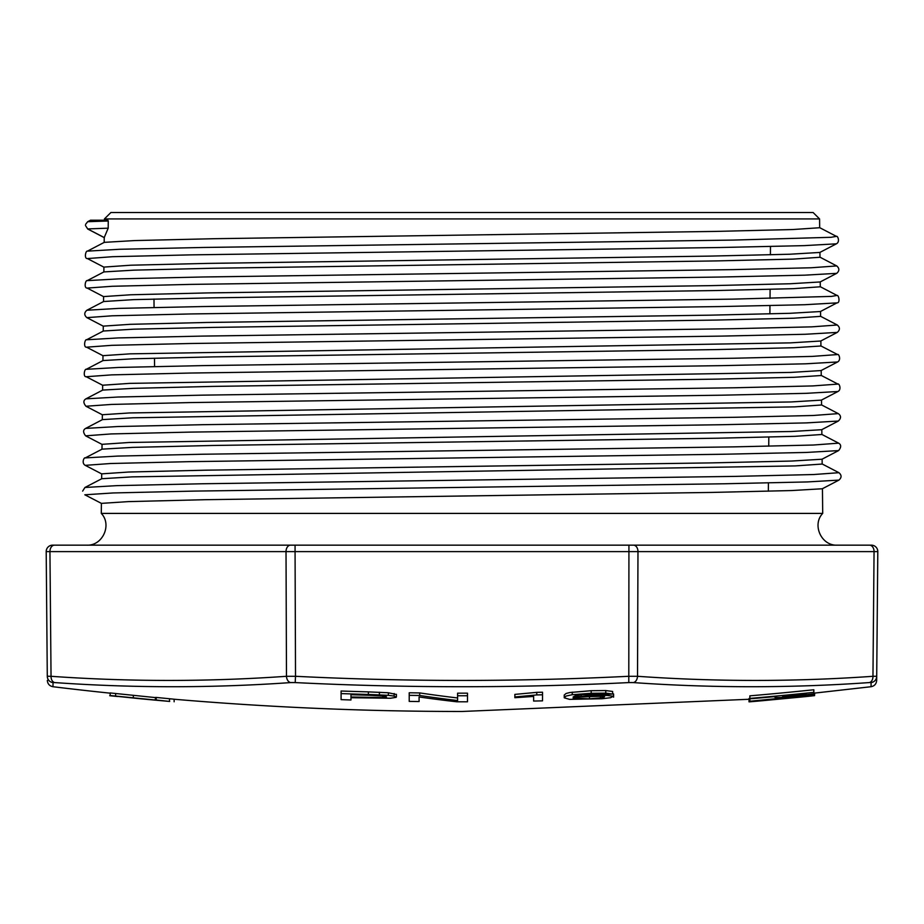 <?xml version="1.0" encoding="UTF-8"?>
<svg xmlns="http://www.w3.org/2000/svg" width="924" height="924" viewBox="0 0 924 924"><rect width="100%" height="100%" fill="white"/><g stroke="black" fill="none" stroke-linecap="round" stroke-linejoin="round"><path stroke-width="1.39" d="M749.861 699.237L462 711.48A3391.138 3391.138 0 0 1 174.139 699.237M822.441 488.634L822.707 513.409L101.294 513.409C112.254 524.809 102.576 545.98 86.787 545.16L871.401 545.16A6.399 6.399 0 0 1 877.8 551.616L876.714 676.299L877.8 551.616L874.058 551.616L872.961 676.299A6.399 4.516 86 0 1 869.207 682.582A3362.679 2377.683 -89.3 0 1 633.321 682.582L628.794 682.582A3362.679 3362.552 -0 0 1 295.206 682.582L290.679 682.582A3362.679 2377.683 89.3 0 1 54.793 682.582L52.911 682.582A6.399 6.387 179.5 0 1 47.286 676.299L51.039 676.299A3356.338 2373.202 -90.7 0 0 286.475 676.299L295.518 676.299A3356.338 3356.211 180 0 0 628.482 676.299L637.525 676.299A3356.338 2373.202 90.7 0 0 872.961 676.299L876.714 676.299A6.399 6.387 -179.5 0 1 871.089 682.582L869.207 682.582L871.089 682.582L871.055 686.717L813.836 693.185M53.072 682.524L52.945 686.717A3391.138 3391.138 0 0 0 109.713 693.127M52.911 682.582L54.793 682.582A3362.679 2377.683 89.3 0 0 290.679 682.582L291.799 682.524M292.758 682.513L295.206 682.582L295.518 676.299L295.068 551.616L49.942 551.616L51.039 676.299A6.399 4.516 94 0 0 54.793 682.582M628.863 682.582L630.226 682.524M631.242 682.513L633.321 682.582A6.399 4.516 94 0 0 637.525 676.299L637.976 551.616L295.068 551.616L295.068 545.16L290.552 545.16A6.399 4.528 90 0 0 286.024 551.616L286.475 676.299A6.399 4.516 86 0 0 290.679 682.582M564.229 695.079L566.031 693.508L569.796 692.526L591.187 690.702L605.763 690.563L612.624 691.464L612.624 694.039A3378.641 3362.598 90 0 1 603.719 694.513L582.316 694.594L575.768 695.529L573.111 696.985L591.383 695.506L591.383 694.063M612.624 693.416L613.605 694.005M813.201 693.912L781.092 697.458C775.328 697.632 773.446 697.331 775.444 696.557A3390.733 3390.733 0 0 1 749.861 698.833L749.861 695.841A3387.754 3387.754 0 0 0 813.836 689.766L787.779 692.388M168.965 701.362L156.225 700.011A3379.68 320.732 -90 0 1 155.382 700.022L110.164 695.518L110.164 692.942L155.382 697.585M155.382 700.022L155.382 697.458A3377.116 320.489 -90 0 0 156.225 697.435L174.139 699.202L174.139 701.766M514.864 696.962L514.864 694.398L536.775 692.353A3372.843 3372.843 0 0 0 542.515 692.215L542.515 700.854A3381.47 3381.47 0 0 1 533.622 701.05L533.622 696.43L514.864 697.712L514.864 696.962L536.775 694.929A3375.418 3375.418 0 0 0 542.515 694.79M409.216 695.345A3375.418 3375.418 0 0 0 419.704 695.483A3388.897 2060.959 90 0 0 457.599 700.542L457.599 695.749A3375.418 3375.418 0 0 0 467.486 695.749L467.486 701.801A3381.47 3381.47 0 0 1 456.93 701.801A3389.394 2060.612 -90 0 1 419.092 696.962L419.092 701.535A3381.47 3381.47 0 0 1 409.216 701.397L409.216 692.769A3372.843 3372.843 0 0 0 419.704 692.919A3386.345 2059.4 90 0 0 457.599 697.966M457.599 695.749L457.599 693.173A3372.843 3372.843 0 0 0 467.486 693.173L467.486 699.237M341.095 693.589A3375.418 3375.418 0 0 0 368.376 694.455L388.369 695.333L394.155 696.084L396.142 697.331L390.517 698.244L350.97 697.712L350.97 699.988A3381.47 3381.47 0 0 1 341.095 699.641L341.095 691.013A3372.843 3372.843 0 0 0 368.376 691.88L388.369 692.757L396.396 694.49M391.222 695.622L390.517 695.68M838.9 472.695L813.721 474.532L735.007 476.391L201.732 483.772L117.036 485.631L84.939 487.479L101.779 478.724L132.005 476.876L795.206 465.915L822.164 464.044L822.129 459.101M821.979 459.228L791.452 461.053L711.388 462.889L205.463 470.189L128.702 472.025L101.709 473.85L101.663 478.782M838.888 480.133L822.325 488.761L791.695 490.552L711.665 492.434L205.116 499.699L128.309 501.617L101.397 503.372L84.835 494.79L101.409 503.384M85.193 457.946L102.09 449.145L132.582 447.389L212.393 445.483L717.948 438.207L794.94 436.324L821.863 434.488L821.817 429.591M838.299 413.629C841.244 415.765 841.244 418.249 838.299 421.067L821.713 429.706L791.233 431.508L129.083 442.481L102.056 444.329L101.975 449.191M85.689 428.378L102.472 419.612L132.894 417.787L794.652 406.872L821.551 404.989L821.505 400.011M821.101 375.363L837.906 384.084C839.073 382.998 841.88 389.489 837.929 391.51L821.378 400.127L791.129 401.952L129.395 412.959L102.356 414.737L102.287 419.704M102.726 390.078L133.125 388.357L212.67 386.405L717.636 379.106L794.317 377.292L821.217 375.514M821.182 370.443L821.24 375.514M837.583 361.965L821.066 370.559L790.863 372.418L129.568 383.379L102.656 385.227L102.599 390.205M103.038 360.556L133.426 358.789L213.017 356.895L717.255 349.561L794.028 347.713L820.916 346.003L820.87 340.898M86.602 339.778L118.307 337.918L202.356 336.093L733.159 328.701L811.792 326.853L837.271 325.005C840.101 327.442 840.101 329.903 837.283 332.397L820.743 341.014L790.424 342.873L129.938 353.846L102.98 355.671L102.922 360.683M103.373 331.011L133.541 329.187L212.89 327.408L716.862 320.039L793.658 318.214L820.57 316.366M820.558 311.376L820.616 316.366M836.982 295.437C838.83 294.883 840.39 303.107 836.982 302.876L820.408 311.527L789.951 313.305L710.244 315.165L206.491 322.476L130.076 324.324L103.326 326.126M103.65 301.524L133.714 299.63L212.959 297.84L716.793 290.517L793.439 288.669L820.293 286.787L820.246 281.855M820.131 281.959L790.101 283.76L710.949 285.643L207.357 292.92L130.573 294.779L103.638 296.581M103.996 271.91L134.107 270.143L213.548 268.237L716.735 260.903L793.173 259.113L819.946 257.265M819.934 252.333L819.981 257.253M819.796 252.448L789.604 254.239L710.383 256.098L207.484 263.398L130.758 265.211L103.927 267.094M104.285 242.354L134.592 240.575L213.929 238.715L716.377 231.393L792.804 229.533L819.669 227.731L819.576 218.919L104.424 218.919L104.412 220.201L107.865 220.201L90.587 220.201L104.412 220.201M90.564 220.189L87.665 221.702L108.281 220.998L107.877 220.201M108.258 220.998L108.189 228.182M108.224 228.113L104.227 237.56L104.181 242.469M104.424 218.919L110.892 212.52L813.108 212.52L819.576 218.919M154.574 366.551L154.504 358.223M154.054 307.461L153.985 299.029M628.794 682.582L628.932 545.16L837.213 545.16C821.424 545.98 811.746 524.809 822.707 513.409M47.286 676.299L46.2 551.616L47.286 676.299M49.238 676.241L48.267 676.229M876.391 676.241L875.733 676.229M874.762 676.241L873.088 676.287M876.714 676.299L876.68 680.422C876.368 683.922 874.497 686.024 871.055 686.717M46.2 551.616L49.942 551.616L46.2 551.616A6.399 6.399 0 0 1 52.599 545.16L290.552 545.16M156.133 545.16L54.47 545.16A6.399 4.528 90 0 0 49.942 551.616M821.99 459.24L838.588 450.589L806.733 452.425L722.256 454.262L189.478 461.654L110.614 463.513L85.239 465.349C81.208 463.109 84.142 456.93 85.251 457.911L117.591 456.086L202.206 454.238L734.638 446.858L813.386 445.022L838.565 443.162M85.62 435.839C82.964 432.42 82.964 429.949 85.62 428.413L118.053 426.518L202.679 424.693L734.696 417.29L813.212 415.488L838.253 413.617L821.436 404.851M102.645 390.124L85.909 398.845L118.11 397.02L202.402 395.149L734.187 387.78L812.82 385.92L837.929 384.095M102.899 360.626L86.255 369.311L118.307 367.463L202.633 365.615L733.806 358.235L812.346 356.398L837.583 354.55M103.777 301.455L86.914 310.233L118.734 308.385L202.806 306.549L733.113 299.122L831.508 296.396L837.017 295.449L820.177 286.659M820.131 281.97L836.694 273.342L804.792 275.167L720.778 277.027L190.529 284.396L112.208 286.278L87.226 288.08C83.668 288.253 85.47 279.926 87.179 280.642L119.023 278.863L203.095 276.981L732.871 269.623L811.249 267.764L836.717 265.927L819.854 257.115M104.262 242.365L87.41 251.143L119.612 249.272L203.742 247.459L733.252 240.078L830.965 237.306L836.405 236.382L819.565 227.604M836.382 236.371C837.629 235.435 840.355 241.799 836.382 243.821L804.18 245.634L719.946 247.517L190.702 254.874L112.532 256.699L87.41 258.57C83.98 258.859 85.666 250.416 87.422 251.143M836.994 302.876L804.712 304.724L720.362 306.56L190.413 313.952L112.093 315.8L86.879 317.637M837.271 332.397L805.243 334.269L720.986 336.117L190.044 343.509L111.654 345.333L86.59 347.181L103.107 355.786M820.801 345.876L837.56 354.539C838.703 353.43 841.521 359.921 837.571 361.965L805.624 363.813L721.332 365.65L190.148 373.042L111.538 374.878L86.244 376.726M837.918 391.51L806.051 393.335L721.69 395.195L189.94 402.575L111.365 404.435L85.955 406.248C83.218 402.922 83.218 400.45 85.944 398.833M838.241 421.055L806.225 422.903L721.748 424.717L189.847 432.109L111.134 433.933L85.609 435.828L102.16 444.467M822.06 463.917L838.946 472.707C841.764 475.144 841.764 477.616 838.923 480.11L807.391 481.935L724.197 483.772L193.797 491.106L113.132 492.954L84.835 494.79M108.247 228.17L87.641 228.921L104.285 237.595M806.144 694.294L806.144 693.566A3390.733 3390.733 0 0 1 783.125 695.841C781.889 696.419 782.905 696.708 786.174 696.731L786.174 695.541M786.174 696.731L801.72 695.252L801.72 694.016M801.72 695.252L805.566 694.663L805.566 693.624M749.861 698.405A3390.306 3390.306 0 0 0 813.836 692.342L813.836 689.766M813.836 692.342L813.836 693.462M419.704 695.483L419.704 692.919M467.486 695.749L467.486 693.173M749.861 701.42L749.861 701.235A3393.09 3078.491 -90 0 0 813.836 694.49L767.509 699.838A3389.394 3107.169 90 0 0 813.836 695.587L813.836 695.68A3389.729 3094.788 -90 0 1 749.861 701.42M749.861 701.235L749.861 698.659M536.775 694.929L536.775 692.353M140.771 698.798L117.856 696.419M115.604 696.084L115.604 693.52M133.31 698.013L133.31 695.449M156.225 700.011L156.225 697.435M169.496 701.258L169.496 698.694M811.595 695.98A3393.702 3393.702 0 0 1 802.402 696.927L761.214 700.819A3393.702 3393.702 0 0 1 751.582 701.663L814.529 695.656L814.679 693.647M749.018 698.509L749.018 701.847L751.582 701.663M350.97 694.721L350.97 696.985L350.97 694.721A3376.204 3376.204 0 0 0 369.357 695.275L384.222 696.095L386.521 696.811L382.628 697.585L382.628 695.888M350.97 696.985L382.628 697.585M368.376 694.455L368.376 691.88M379.406 694.802L379.406 692.238M388.369 695.333L388.369 692.757M394.155 696.084L394.155 693.52M163.479 700.842A3393.656 3393.656 0 0 0 166.355 701.085M589.477 698.821L602.979 697.689L604.55 696.765L600.981 696.257L577.754 697.089L573.123 698.186L589.477 698.821L589.477 696.869M600.45 698.059L600.45 696.488M591.383 695.506L607.449 695.46L613.351 696.246L610.579 697.701L602.182 698.74L569.6 699.376L564.275 697.816L566.031 696.072L572.268 694.709L591.187 693.277L605.763 693.139L612.624 694.039M572.268 694.709L572.268 692.134M591.187 693.277L591.187 690.702M869.53 545.16A6.399 4.528 90 0 1 874.058 551.616L637.976 551.616A6.399 4.528 90 0 0 633.448 545.16M874.058 551.616L877.8 551.616M605.763 693.139L605.763 690.563M581.254 696.095L581.254 694.698M101.397 503.372L101.294 513.409M103.28 326.126L103.234 331.139M103.604 296.581L103.546 301.571M103.915 267.094L103.858 271.956M768.341 491.198L768.41 482.917M768.733 446.188L768.814 437.087M769.888 313.86L769.958 305.578M770.027 298.383L770.096 289.362M770.408 254.816L770.477 246.512M52.945 686.717C49.503 686.024 47.632 683.922 47.32 680.422M838.622 450.577C841.337 447.193 841.337 444.721 838.622 443.162L821.759 434.372M86.567 339.778L103.292 331.058M837.306 325.005L820.466 316.239M87.099 280.688L103.973 271.887M104.343 237.687L87.757 229.037L85.458 225.502M836.416 243.809L819.819 252.46M87.422 258.581L104.019 267.221M87.26 288.126L103.811 296.766M86.891 310.245C84.072 312.705 84.072 315.176 86.891 317.648L103.442 326.264M86.255 369.311C84.454 368.572 82.906 377.154 86.255 376.738L102.795 385.343M86.036 406.294L102.587 414.922M85.262 465.361L101.871 474M87.665 221.702L85.562 224.417M84.927 487.479L82.64 491.129M86.59 339.766C84.8 339.016 83.264 347.62 86.602 347.193M836.74 265.916C839.535 268.387 839.535 270.848 836.74 273.319M109.713 695.703A3393.702 3393.702 0 0 0 117.521 696.511M140.887 698.81A3393.702 3393.702 0 0 0 169.704 701.431M396.396 694.294L396.396 696.869M613.605 694.571L613.605 697.146M564.229 695.01L564.229 697.585"/></g></svg>
